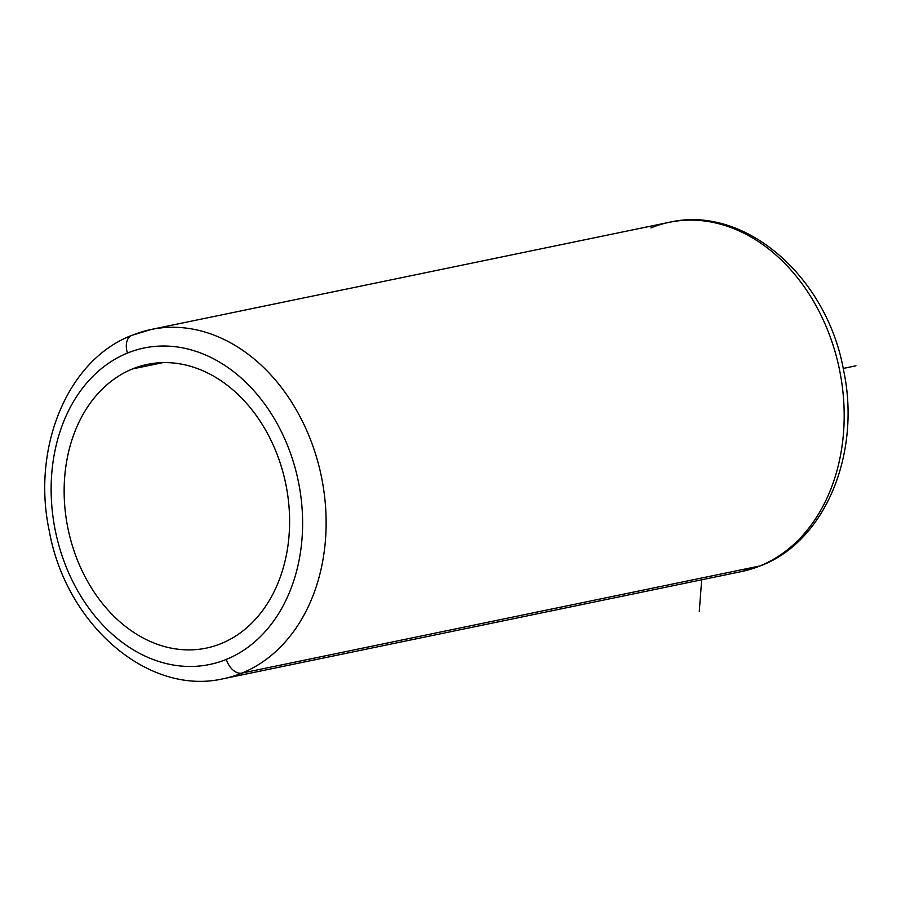 <?xml version="1.0" encoding="UTF-8"?>
<svg xmlns="http://www.w3.org/2000/svg" width="901" height="901" viewBox="0 0 901 901"><rect width="100%" height="100%" fill="white"/><g stroke="black" fill="none" stroke-linecap="round" stroke-linejoin="round"><path stroke-width="1.35" d="M132.582 368.914L163.058 362.607L132.582 368.914A144.881 111.15 78.3 0 1 147.527 364.364A144.881 111.15 78.3 0 1 283.398 473.836A144.881 111.15 78.3 0 1 221.173 643.573A144.881 111.15 78.3 0 1 206.216 648.123A144.881 111.15 78.3 0 1 70.357 538.663A144.881 111.15 78.3 0 1 132.582 368.914A144.881 111.15 -101.7 0 0 73.206 548.394A144.881 111.15 -101.7 0 0 221.173 643.573A144.881 111.15 -101.7 0 0 280.538 464.094A144.881 111.15 -101.7 0 0 132.582 368.914M151.267 329.451A178.319 136.806 78.3 0 1 318.481 464.184A178.319 136.806 78.3 0 1 241.896 673.103A16.714 10.621 -112.1 0 1 226.286 659.419A161.606 123.978 -101.7 0 0 292.51 459.228A161.606 123.978 -101.7 0 0 127.469 353.068A16.714 10.621 -112.1 0 1 131.681 335.409L151.267 329.451A178.319 136.806 -101.7 0 0 132.864 335.048A16.714 10.621 67.9 0 0 131.681 335.409A16.714 10.621 67.9 0 0 127.469 353.068A161.606 123.978 -101.7 0 0 61.245 553.259A161.606 123.978 -101.7 0 0 226.286 659.419A161.606 123.978 78.3 0 1 61.245 553.259A161.606 123.978 78.3 0 1 127.469 353.068A161.606 123.978 78.3 0 1 292.51 459.228A161.606 123.978 78.3 0 1 226.286 659.419A16.714 10.621 67.9 0 0 241.896 673.103A178.319 136.806 -101.7 0 0 318.481 464.184A178.319 136.806 -101.7 0 0 151.267 329.451L669.319 222.299A178.319 136.806 78.3 0 1 836.533 357.033A178.319 136.806 78.3 0 1 759.948 565.952L241.896 673.103A178.319 136.806 78.3 0 1 223.493 678.701A178.319 136.806 -101.7 0 0 241.896 673.103L759.948 565.952A178.319 136.806 78.3 0 1 741.546 571.549A178.319 136.806 -101.7 0 0 759.948 565.952A16.714 10.621 67.9 0 0 761.131 565.591A16.714 10.621 -112.1 0 1 759.948 565.952A178.319 136.806 -101.7 0 0 836.533 357.033A178.319 136.806 -101.7 0 0 669.319 222.299A178.319 136.806 -101.7 0 0 650.916 227.897M701.699 579.793L699.277 611.261M843.212 368.43L855.95 365.795M131.681 335.409C66.911 360.299 31.558 448.484 49.273 530.959C65.807 623.931 147.708 696.372 223.493 678.701L741.546 571.549L761.131 565.591C825.902 540.701 861.255 452.516 843.539 370.041C827.005 277.069 745.104 204.628 669.319 222.299"/></g></svg>
